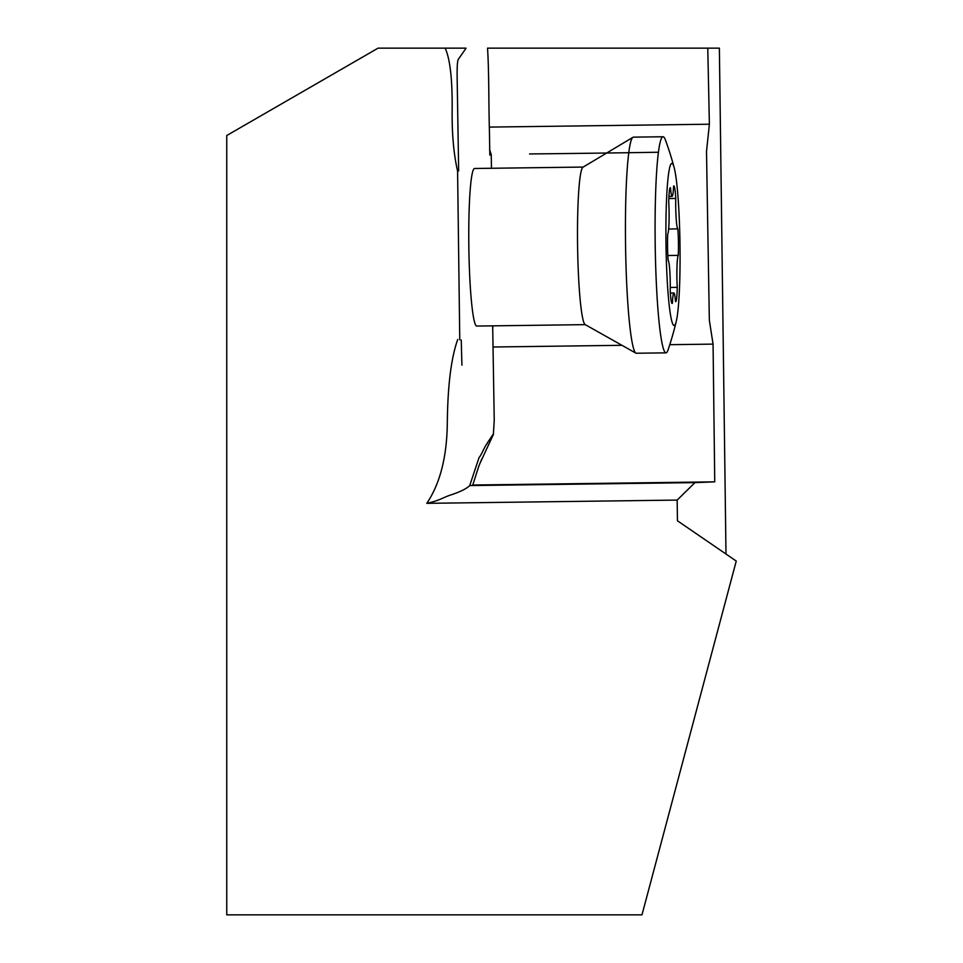 <?xml version="1.0" encoding="UTF-8"?>
<svg xmlns="http://www.w3.org/2000/svg" width="963" height="963" viewBox="0 0 963 963"><rect width="100%" height="100%" fill="white"/><g stroke="black" fill="none" stroke-linecap="round" stroke-linejoin="round"><path stroke-width="1.44" d="M457.666 171.426C453.729 154.477 451.888 133.965 452.141 109.89C452.454 79.592 450.118 59.008 445.159 48.15L378.074 48.15L226.75 135.518L226.75 914.85L641.984 914.85L736.25 561.056L677.434 520.778L677.17 500.086L694.925 482.619L714.751 481.849L713.065 344.116L709.346 320.282A14568.18 1257.437 -90.8 0 1 706.517 151.408M725.994 554.026L719.373 48.15L707.769 48.15L709.382 124.215L706.517 151.396M677.17 500.086L426.79 503.336C440.091 483.643 446.94 456.799 447.314 422.805C447.723 385.393 451.202 357.622 457.738 339.47M457.594 171.438L459.772 339.831M465.948 48.15L445.159 48.15M491.455 168.272A14568.312 1257.449 89.2 0 1 491.226 154.381L489.83 155.103L489.397 129.415C488.626 103.065 489.072 71.009 487.519 48.15L707.769 48.15M585.239 324.639L476.685 326.06A78.785 6.801 -90.8 0 1 468.897 250.705A78.785 6.801 -90.8 0 1 468.849 247.274A78.785 6.801 -90.8 0 1 474.615 168.489L583.181 167.068M461.241 339.999L461.915 365.121M479.177 457.449C481.669 454.632 484.846 445.797 487.386 443.293M487.386 442.884L493.405 433.856L494.236 420.265L492.683 325.855M465.948 48.403L458.147 59.55C457.413 61.5 457.076 66.82 457.112 75.535L458.653 170.908M489.348 127.092L709.382 124.215M426.79 503.336C440.849 500.266 442.691 497.39 452.526 494.38C461.096 491.395 466.826 488.458 469.727 485.569L479.141 457.341M469.727 485.569L694.925 482.619M472.327 485.424L469.98 485.557M658.511 152.238A12087.082 7083.407 175.7 0 1 529.59 153.948M493.044 347.005L621.966 345.308M669.779 344.682L713.065 344.116M714.751 481.849L472.773 485.027M676.279 321.281A315.166 315.166 0 0 1 668.117 349.738A108.061 9.329 -90.8 0 1 665.939 352.855L636.29 353.24A108.061 9.329 -90.8 0 1 635.821 353.108L585.071 324.543A78.785 6.801 -90.8 0 1 577.631 249.273A78.785 6.801 -90.8 0 1 583.012 167.177L632.992 137.288A108.061 9.329 -90.8 0 1 633.461 137.143L663.11 136.758A108.061 9.329 -90.8 0 1 665.361 139.816A315.166 315.166 0 0 1 674.269 168.043A81.036 6.994 -90.8 0 1 679.938 241.171A81.036 6.994 -90.8 0 1 676.279 321.281A81.036 6.994 -90.8 0 1 665.999 244.783A81.036 6.994 -90.8 0 1 674.269 168.043M670.356 293.041L673.883 292.993A22.029 1.902 89.2 0 1 675.508 301.6A22.029 1.902 89.2 0 0 675.665 301.672A22.029 1.902 89.2 0 0 677.254 287.359L670.284 287.456M673.883 292.993A22.029 1.902 89.2 0 0 672.415 303.176L671.801 303.176M670.188 187.785L670.489 187.785A22.029 1.902 89.2 0 0 670.332 187.713A22.029 1.902 89.2 0 0 668.743 202.025A22.029 1.902 89.2 0 1 667.72 234.009A22.029 1.902 89.2 0 0 668.166 260.504A22.029 1.902 89.2 0 1 670.224 290.922A22.029 1.902 89.2 0 0 672.114 303.477A22.029 1.902 89.2 0 0 672.415 303.176M670.489 187.785A22.029 1.902 89.2 0 0 672.102 196.392A22.029 1.902 89.2 0 0 673.57 186.22A22.029 1.902 89.2 0 1 673.883 185.919A22.029 1.902 89.2 0 1 675.761 198.462L668.84 198.547M675.761 198.462A22.029 1.902 89.2 0 0 677.832 228.881L668.635 229.001M677.832 228.881A22.029 1.902 89.2 0 1 678.277 255.376L667.828 255.508M678.277 255.376A22.029 1.902 89.2 0 0 677.254 287.359M665.939 352.855A108.061 9.329 -90.8 0 1 655.201 244.927A108.061 9.329 -90.8 0 1 663.11 136.758M635.821 353.108A108.061 9.329 -90.8 0 1 625.553 245.312A108.061 9.329 -90.8 0 1 632.992 137.288M491.166 154.537L489.601 149.494M489.854 153.213L489.77 151.468M493.092 325.843L492.635 328.275M492.731 325.855L492.707 326.926M493.562 434.072L479.755 463.805M481.789 458.894L478.587 466.79M472.604 485.521L478.912 465.851M668.936 196.428L672.102 196.392"/></g></svg>
